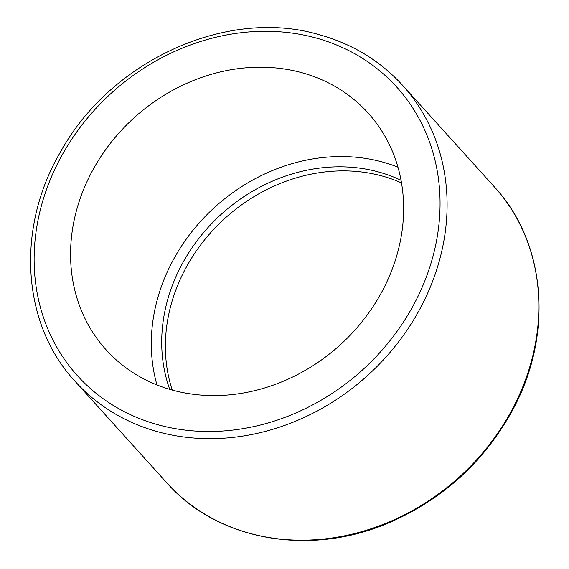<?xml version="1.0" encoding="UTF-8"?>
<svg xmlns="http://www.w3.org/2000/svg" width="569" height="569" viewBox="0 0 569 569"><rect width="100%" height="100%" fill="white"/><g stroke="black" fill="none" stroke-linecap="round" stroke-linejoin="round"><path stroke-width="0.85" d="M82.946 191.077A176.582 153.338 -42.1 0 0 106.083 349.793A176.582 153.338 -42.1 0 0 339.899 345.163A176.582 153.338 -42.1 0 0 368.115 113.003A176.582 153.338 -42.1 0 0 82.946 191.077M397.959 167.186A176.582 153.338 -42.1 0 0 163.68 280.425A176.582 153.338 -42.1 0 0 156.973 384.957M401.053 180.323A165.551 143.751 -42.1 0 0 173.317 282.942A165.551 143.751 -42.1 0 0 169.733 389.36M401.508 182.905A165.551 143.751 -42.1 0 0 176.987 287.004A165.551 143.751 -42.1 0 0 172.251 390.078M313.903 37.412A215.21 186.881 137.9 0 1 361.393 370.945A215.21 186.881 137.9 0 1 35.989 285.837A215.21 186.881 137.9 0 1 313.903 37.412M75.165 381.422A220.729 191.668 -42.1 0 0 367.439 375.632A220.729 191.668 -42.1 0 0 402.703 85.435C379.743 60.293 351.215 43.187 317.132 34.104C225.801 8.194 110.905 60.869 60.947 151.19C15.74 227.465 21.494 323.832 75.165 381.422L166.909 482.946A220.729 191.668 137.9 0 0 459.19 477.163A220.729 191.668 137.9 0 0 494.447 186.966L402.703 85.435M494.447 186.966C546.34 242.778 553.665 334.97 512.619 410.05C484.852 460.741 444.545 497.911 391.7 521.581C311.84 557.314 218.19 541.418 166.909 482.946"/></g></svg>
